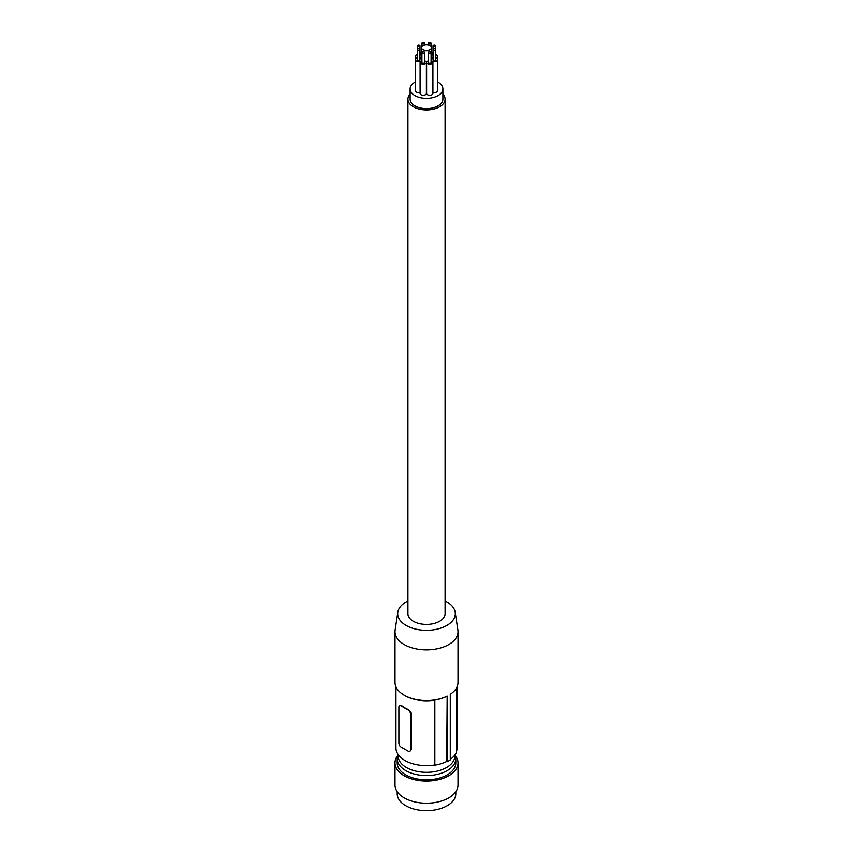 <?xml version="1.0" encoding="UTF-8"?>
<svg xmlns="http://www.w3.org/2000/svg" width="853" height="853" viewBox="0 0 853 853"><rect width="100%" height="100%" fill="white"/><g stroke="black" fill="none" stroke-linecap="round" stroke-linejoin="round"><path stroke-width="1.28" d="M398.095 754.478A29.301 16.921 0 0 0 397.199 758.648A29.301 16.921 0 0 0 412.756 773.586A29.301 16.921 0 0 0 442.91 772.658A29.301 16.921 0 0 0 447.217 770.611A29.301 16.921 0 0 0 455.801 758.648A29.301 16.921 0 0 0 455.033 754.788M397.199 758.648L397.199 762.891A29.301 16.921 0 0 0 415.283 778.522A29.301 16.921 0 0 0 447.217 774.855A29.301 16.921 0 0 0 455.801 762.891L455.801 758.648M397.711 755.502A31.508 18.19 0 0 0 394.992 762.891A31.508 18.19 0 0 0 414.441 779.695A31.508 18.19 0 0 0 448.774 775.75A31.508 18.19 0 0 0 458.008 762.891A31.508 18.19 0 0 0 455.289 755.502M394.992 762.891L394.992 785.016A31.508 18.19 0 0 0 414.441 801.82A31.508 18.19 0 0 0 448.774 797.875A31.508 18.19 0 0 0 458.008 785.016L458.008 762.891M397.199 791.701L397.199 793.759A29.301 16.921 0 0 0 415.283 809.39A29.301 16.921 0 0 0 447.217 805.722A29.301 16.921 0 0 0 455.801 793.759L455.801 791.701M454.852 755.022L454.852 755.939A28.352 16.367 180 0 1 434.657 771.624A28.352 16.367 180 0 1 402.84 764.97A28.352 16.367 180 0 1 398.148 755.939L398.148 754.553M395.941 686.793L395.941 747.964A30.559 17.646 0 0 0 434.582 764.981L434.838 765.13A30.879 17.828 180 0 0 446.716 761.441L447.164 761.697A31.508 18.19 180 0 0 450.288 759.895L450.288 694.299A31.508 18.19 0 0 0 458.008 682.368L458.008 631.689A31.508 18.19 180 0 1 448.774 644.548A31.508 18.19 180 0 1 404.226 644.548A31.508 18.19 180 0 1 394.992 631.689A31.508 18.19 180 0 1 395.11 630.111L397.807 612.241A28.799 16.623 180 0 1 406.135 601.93A28.799 16.623 180 0 1 407.915 600.981M456.227 752.058A30.559 17.646 0 0 0 457.059 747.964L457.059 686.793M456.227 688.392L456.227 752.783A30.879 17.828 180 0 1 450.288 759.341M394.992 631.689L394.992 682.368A31.508 18.19 0 0 0 404.226 695.227A31.508 18.19 0 0 0 447.164 696.101L447.164 761.697M445.085 600.981A28.799 16.623 180 0 1 455.193 612.241L457.89 630.111A31.508 18.19 180 0 1 458.008 631.689M447.164 696.101L446.716 761.441M455.193 612.241A28.799 16.623 180 0 1 446.865 625.441A28.799 16.623 180 0 1 406.135 625.441A28.799 16.623 180 0 1 397.807 612.241M410.112 94.107A18.585 10.737 0 0 0 407.915 99.183L407.915 613.68A18.585 10.737 0 0 0 413.353 621.272A18.585 10.737 0 0 0 433.612 623.596A18.585 10.737 0 0 0 445.085 613.68L445.085 99.183A18.585 10.737 0 0 0 442.888 94.107M446.716 696.357A30.879 17.828 0 0 1 434.838 700.046L434.838 765.13M404.226 695.227L404.887 695.621A30.559 17.646 0 0 0 434.582 700.153L434.838 700.046M434.582 764.981L434.582 700.153M401.624 705.612L399.524 705.751A3.145 1.823 -120 0 0 398.873 707.19L398.873 743.208A3.145 1.823 60 0 0 401.102 747.068L408.235 751.184A3.145 1.823 -120 0 0 409.803 751.344A3.145 1.823 -120 0 0 410.464 749.894L410.464 713.886L411.477 713.3L408.747 709.728A30.559 17.646 0 0 1 401.624 705.612L401.102 705.911A3.145 1.823 -120 0 0 399.524 705.751M409.803 751.344L411.477 749.307L411.477 713.3M401.102 705.911L408.235 710.027A3.145 1.823 60 0 1 410.464 713.886M417.309 58.249A3.145 1.823 0 0 0 415.486 59.902L415.486 90.77A3.145 1.823 0 0 0 416.413 92.06A3.145 1.823 0 0 0 420.092 92.38M417.309 54.496A3.145 1.823 0 0 0 415.486 56.138L415.486 59.902A3.145 1.823 0 0 0 416.413 61.181A3.145 1.823 0 0 0 419.847 61.576A3.145 1.823 0 0 0 421.787 59.902A3.145 1.823 0 0 0 420.87 58.612A3.145 1.823 0 0 0 419.975 58.249M435.691 57.791A3.145 1.823 0 0 0 437.514 56.138A3.145 1.823 0 0 0 436.587 54.859A3.145 1.823 0 0 0 435.691 54.496M433.025 54.496A3.145 1.823 0 0 0 431.543 55.328M431.543 56.959A3.145 1.823 0 0 0 432.13 57.428A3.145 1.823 0 0 0 433.025 57.791M421.915 60.904A3.145 1.823 0 0 0 420.092 62.557L420.092 93.425A3.145 1.823 0 0 0 421.019 94.715A3.145 1.823 0 0 0 424.453 95.109A3.145 1.823 0 0 0 426.393 93.425L426.393 62.557A3.145 1.823 0 0 0 425.476 61.267A3.145 1.823 0 0 0 424.57 60.904M420.092 62.557A3.145 1.823 0 0 0 421.019 63.847A3.145 1.823 0 0 0 424.453 64.242A3.145 1.823 0 0 0 426.393 62.557M428.43 52.268L428.43 62.557A1.333 0.768 0 0 0 428.814 63.101A1.333 0.768 0 0 0 430.264 63.271A1.333 0.768 0 0 0 431.085 62.557L431.085 52.268A1.333 0.768 0 0 0 430.701 51.724A1.333 0.768 0 0 0 429.251 51.553A1.333 0.768 0 0 0 428.43 52.268A1.333 0.768 0 0 0 428.814 52.811A1.333 0.768 0 0 0 430.264 52.982A1.333 0.768 0 0 0 431.085 52.268M428.43 60.904A3.145 1.823 0 0 0 426.607 62.557A3.145 1.823 0 0 0 427.524 63.847A3.145 1.823 0 0 0 430.957 64.242A3.145 1.823 0 0 0 432.908 62.557A3.145 1.823 0 0 0 431.981 61.267A3.145 1.823 0 0 0 431.085 60.904M426.607 62.557L426.607 93.425A3.145 1.823 0 0 0 427.524 94.715A3.145 1.823 0 0 0 430.957 95.109A3.145 1.823 0 0 0 432.908 93.425L432.908 62.557M421.457 51.98A3.145 1.823 0 0 0 420.092 53.483A3.145 1.823 0 0 0 421.019 54.773A3.145 1.823 0 0 0 421.457 54.987M424.186 42.65A1.333 0.768 0 0 0 422.736 42.479A1.333 0.768 0 0 0 421.915 43.194A1.333 0.768 0 0 0 422.299 43.738A1.333 0.768 0 0 0 423.749 43.898A1.333 0.768 0 0 0 424.57 43.194A1.333 0.768 0 0 0 424.186 42.65M421.457 55.328A3.145 1.823 0 0 0 420.87 54.859A3.145 1.823 0 0 0 419.975 54.496M415.486 56.138A3.145 1.823 0 0 0 416.413 57.428A3.145 1.823 0 0 0 417.309 57.791M419.975 57.791A3.145 1.823 0 0 0 421.457 56.959M419.58 45.305A1.333 0.768 0 0 0 418.13 45.145A1.333 0.768 0 0 0 417.309 45.849A1.333 0.768 0 0 0 417.703 46.393A1.333 0.768 0 0 0 419.154 46.563A1.333 0.768 0 0 0 419.975 45.849A1.333 0.768 0 0 0 419.58 45.305M433.025 58.249A3.145 1.823 0 0 0 431.213 59.902A3.145 1.823 0 0 0 432.13 61.181A3.145 1.823 0 0 0 435.563 61.576A3.145 1.823 0 0 0 437.514 59.902A3.145 1.823 0 0 0 436.587 58.612A3.145 1.823 0 0 0 435.691 58.249M433.025 45.849L433.025 59.902A1.333 0.768 0 0 0 433.42 60.446A1.333 0.768 0 0 0 434.87 60.606A1.333 0.768 0 0 0 435.691 59.902L435.691 49.613A1.333 0.768 0 0 0 435.297 49.069A1.333 0.768 0 0 0 433.846 48.898A1.333 0.768 0 0 0 433.025 49.613A1.333 0.768 0 0 0 433.42 50.156A1.333 0.768 0 0 0 434.87 50.316A1.333 0.768 0 0 0 435.691 49.613L435.691 45.849A1.333 0.768 0 0 0 435.297 45.305A1.333 0.768 0 0 0 433.846 45.145A1.333 0.768 0 0 0 433.025 45.849A1.333 0.768 0 0 0 433.42 46.393A1.333 0.768 0 0 0 434.87 46.563A1.333 0.768 0 0 0 435.691 45.849M430.061 45.667A5.043 2.911 0 0 0 424.57 45.038A5.043 2.911 0 0 0 421.457 47.725A5.043 2.911 0 0 0 422.939 49.783A5.043 2.911 0 0 0 428.43 50.423A5.043 2.911 0 0 0 431.543 47.725A5.043 2.911 0 0 0 430.061 45.667M421.915 52.268L421.915 62.557A1.333 0.768 0 0 0 422.299 63.101A1.333 0.768 0 0 0 423.749 63.271A1.333 0.768 0 0 0 424.57 62.557L424.57 52.268A1.333 0.768 0 0 0 424.186 51.724A1.333 0.768 0 0 0 422.736 51.553A1.333 0.768 0 0 0 421.915 52.268A1.333 0.768 0 0 0 422.299 52.811A1.333 0.768 0 0 0 423.749 52.982A1.333 0.768 0 0 0 424.57 52.268M431.543 54.987A3.145 1.823 0 0 0 432.908 53.483A3.145 1.823 0 0 0 431.981 52.193A3.145 1.823 0 0 0 431.543 51.98M417.309 45.849L417.309 59.902A1.333 0.768 0 0 0 417.703 60.446A1.333 0.768 0 0 0 419.154 60.606A1.333 0.768 0 0 0 419.975 59.902L419.975 49.613A1.333 0.768 0 0 0 419.58 49.069A1.333 0.768 0 0 0 418.13 48.898A1.333 0.768 0 0 0 417.309 49.613A1.333 0.768 0 0 0 417.703 50.156A1.333 0.768 0 0 0 419.154 50.316A1.333 0.768 0 0 0 419.975 49.613L419.975 45.849M430.701 42.65A1.333 0.768 0 0 0 429.251 42.479A1.333 0.768 0 0 0 428.43 43.194A1.333 0.768 0 0 0 428.814 43.738A1.333 0.768 0 0 0 430.264 43.898A1.333 0.768 0 0 0 431.085 43.194A1.333 0.768 0 0 0 430.701 42.65M407.915 99.183A18.585 10.737 0 0 0 413.353 106.774A18.585 10.737 0 0 0 433.612 109.099A18.585 10.737 0 0 0 445.085 99.183M415.486 81.888A16.388 9.458 0 0 0 410.112 88.893L410.112 99.183A16.388 9.458 0 0 0 414.91 105.868A16.388 9.458 0 0 0 432.77 107.915A16.388 9.458 0 0 0 442.888 99.183L442.888 88.893A16.388 9.458 0 0 0 438.09 82.197A16.388 9.458 0 0 0 437.514 81.888M410.112 88.893A16.388 9.458 0 0 0 414.91 95.579A16.388 9.458 0 0 0 432.77 97.626A16.388 9.458 0 0 0 442.888 88.893M432.908 92.38A3.145 1.823 0 0 0 437.514 90.77L437.514 56.138M411.477 749.307L410.464 749.894M421.915 46.52L421.915 43.194M420.092 54.528L420.092 53.483M431.213 60.947L431.213 59.902M421.457 59.092L421.457 47.725M428.43 45.038L428.43 43.194M421.787 60.947L421.787 59.902M431.543 59.092L431.543 47.725M431.085 46.52L431.085 43.194M432.908 54.528L432.908 53.483M424.57 45.038L424.57 43.194"/></g></svg>
